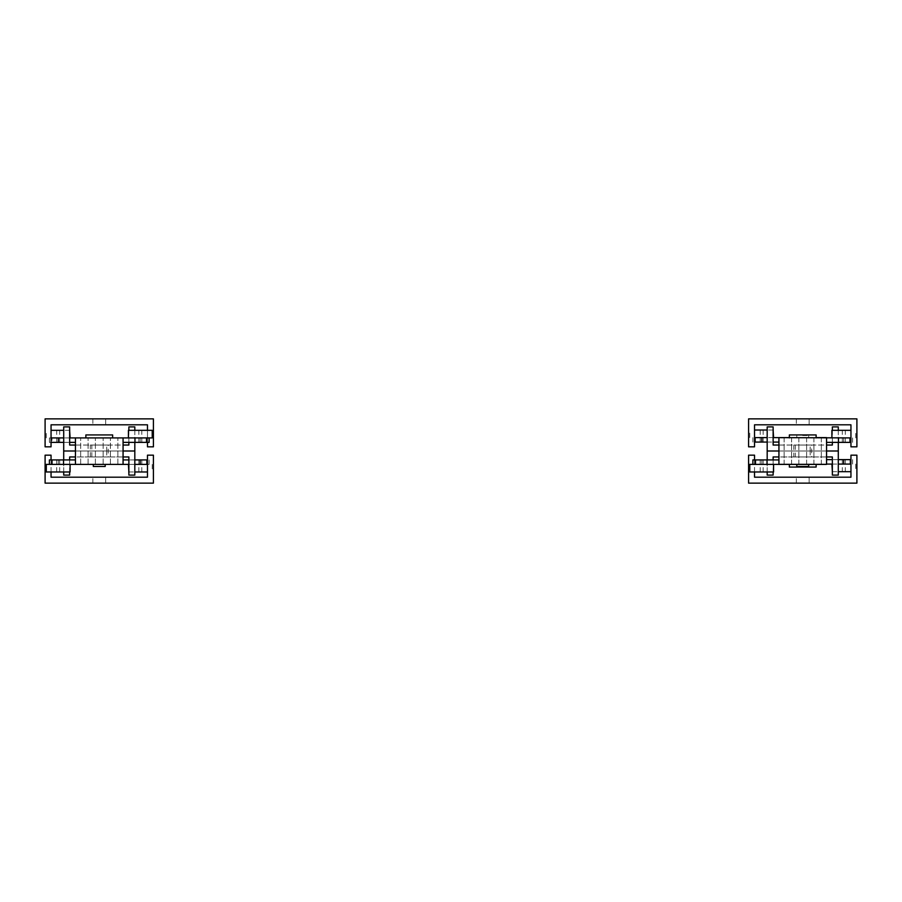 <?xml version="1.0" encoding="UTF-8"?>
<svg xmlns="http://www.w3.org/2000/svg" width="902" height="902" viewBox="0 0 902 902"><rect width="100%" height="100%" fill="white"/><g stroke="black" fill="none" stroke-linecap="round" stroke-linejoin="round"><path stroke-width="0.68" stroke-dasharray="4.51 3.38" d="M809.139 477.192L796.342 477.192L809.139 477.192L796.342 477.192L809.139 477.192L796.342 477.192L809.139 477.192L796.342 477.192L809.139 477.192L809.139 483.134L796.342 483.134L809.139 483.134L809.139 477.192L809.139 483.134L796.342 483.134L809.139 483.134L796.342 483.134L809.139 483.134L809.139 477.192M809.139 483.134L796.342 483.134L809.139 483.134M754.534 455.172L748.581 455.172L748.581 483.134L856.9 483.134L856.9 455.172L850.947 455.172L850.947 477.192L754.534 477.192L754.534 455.172M754.534 459.93L754.534 471.983M809.139 424.808L796.342 424.808L809.139 424.808L796.342 424.808L809.139 424.808L796.342 424.808L809.139 424.808L796.342 424.808L809.139 424.808L809.139 418.866L796.342 418.866L809.139 418.866L809.139 424.808L809.139 418.866L796.342 418.866L809.139 418.866L796.342 418.866L809.139 418.866L809.139 424.808M809.139 418.866L796.342 418.866L809.139 418.866M748.581 446.828L754.534 446.828L754.534 424.808L850.947 424.808L850.947 446.828L856.9 446.828L856.9 418.866L748.581 418.866L748.581 446.828M811.665 445.047L793.816 445.047L811.665 445.047L811.665 451L793.816 451L811.665 451L793.816 451L811.665 451L811.665 456.953L793.816 456.953L811.665 456.953M810.176 445.047L795.305 445.047L810.176 445.047L810.176 451L795.305 451L810.176 451L795.305 451L810.176 451L810.176 456.953L795.305 456.953L810.176 456.953M773.127 426.894L767.185 426.894L767.185 451L838.296 451L838.296 426.894L832.354 426.894L832.354 445.047L773.127 445.047L773.127 426.894M778.933 445.047L826.548 445.047M832.354 442.375L832.354 430.322M838.296 430.322L838.296 442.375M826.548 451L778.933 451L826.548 451M767.185 475.106L773.127 475.106L773.127 456.953L832.354 456.953L832.354 475.106L838.296 475.106L838.296 451L767.185 451L767.185 475.106M773.127 459.93L773.127 471.983M826.548 456.953L778.933 456.953M767.185 471.983L767.185 459.93M789.351 434.933L816.13 434.933M802.735 437.91L816.13 437.91L802.735 437.91M808.688 466.469L796.793 466.469M802.735 464.395L808.688 464.395L802.735 464.395M849.988 437.91L831.903 437.91L849.988 437.91M754.534 437.605L778.933 437.605L778.933 464.09L826.548 464.09L778.933 464.09L778.933 437.91L850.947 437.91M831.903 430.322L850.947 430.322M843.81 430.322L845.298 430.322L843.81 430.322M787.863 437.91L791.584 437.91L787.863 437.91M817.618 437.91L821.339 437.91L817.618 437.91M773.578 471.983L749.776 471.983M752.877 459.93L778.933 459.93L778.933 464.395L749.776 464.395M761.671 471.983L763.16 471.983L761.671 471.983M761.671 459.93L763.16 459.93L761.671 459.93M850.947 442.375L826.548 442.375L826.548 437.91L826.548 442.375M843.81 442.375L845.298 442.375L843.81 442.375M778.933 437.91L778.933 459.93M850.947 464.09L826.548 464.09L826.548 437.91L826.548 464.395L778.933 464.395M787.863 464.395L791.584 464.395L787.863 464.395M817.618 464.395L821.339 464.395L817.618 464.395M816.13 467.067L789.351 467.067M802.735 464.09L816.13 464.09L802.735 464.09M802.735 435.531L808.688 435.531L802.735 435.531M802.735 437.605L808.688 437.605L802.735 437.605M832.354 464.09L838.296 464.09M850.947 471.678L831.903 471.678M832.354 471.678L838.296 471.678M843.81 471.678L845.298 471.678L843.81 471.678M787.863 464.09L791.584 464.09L787.863 464.09M817.618 464.09L821.339 464.09L817.618 464.09M754.534 430.017L773.578 430.017M773.127 430.017L767.185 430.017M773.127 437.605L767.185 437.605M761.671 430.017L763.16 430.017L761.671 430.017M778.933 442.07L754.534 442.07M767.185 442.07L773.127 442.07M761.671 442.07L763.16 442.07L761.671 442.07M838.296 459.625L832.354 459.625M826.548 459.625L826.548 464.09L826.548 459.625L850.947 459.625M843.81 459.625L845.298 459.625L843.81 459.625M767.027 437.605L767.027 442.07M816.13 437.605L789.351 437.605M778.933 437.605L826.548 437.605L826.548 464.09M787.863 437.605L791.584 437.605L787.863 437.605M817.618 437.605L821.339 437.605L817.618 437.605M838.454 459.625L838.454 464.09M105.658 477.192L92.861 477.192L105.658 477.192L92.861 477.192L105.658 477.192L92.861 477.192L105.658 477.192L92.861 477.192L105.658 477.192L105.658 483.134L92.861 483.134L105.658 483.134L105.658 477.192L105.658 483.134L92.861 483.134L105.658 483.134L92.861 483.134L105.658 483.134L105.658 477.192M105.658 483.134L92.861 483.134L105.658 483.134M51.053 455.172L45.1 455.172L45.1 483.134L153.419 483.134L153.419 455.172L147.466 455.172L147.466 477.192L51.053 477.192L51.053 455.172M51.053 459.93L51.053 471.983M105.658 424.808L92.861 424.808L105.658 424.808L92.861 424.808L105.658 424.808L92.861 424.808L105.658 424.808L92.861 424.808L105.658 424.808L105.658 418.866L92.861 418.866L105.658 418.866L105.658 424.808L105.658 418.866L92.861 418.866L105.658 418.866L92.861 418.866L105.658 418.866L105.658 424.808M105.658 418.866L92.861 418.866L105.658 418.866M45.1 446.828L51.053 446.828L51.053 424.808L147.466 424.808L147.466 446.828L153.419 446.828L153.419 418.866L45.1 418.866L45.1 446.828M147.466 442.375L147.466 430.322M108.184 456.953L90.335 456.953L108.184 456.953L108.184 451L90.335 451L108.184 451L90.335 451L108.184 451L108.184 445.047L90.335 445.047L108.184 445.047M106.695 456.953L91.824 456.953L106.695 456.953L106.695 451L91.824 451L106.695 451L91.824 451L106.695 451L106.695 445.047L91.824 445.047L106.695 445.047M63.704 475.106L69.646 475.106L69.646 456.953L128.873 456.953L128.873 475.106L134.815 475.106L134.815 451L63.704 451L63.704 475.106M69.646 459.93L69.646 471.983M123.067 456.953L75.452 456.953M75.452 451L123.067 451L75.452 451M63.704 471.983L63.704 459.93M69.646 426.894L63.704 426.894L63.704 451L134.815 451L134.815 426.894L128.873 426.894L128.873 445.047L69.646 445.047L69.646 426.894M75.452 445.047L123.067 445.047M128.873 442.375L128.873 430.322M134.815 430.322L134.815 442.375M85.87 437.91L85.87 434.933L112.649 434.933L99.265 434.933L112.649 434.933L112.649 437.91L85.87 437.91L112.649 437.91M105.207 464.395L105.207 466.469L93.312 466.469L99.265 466.469L93.312 466.469L93.312 464.395L105.207 464.395L93.312 464.395M52.012 437.91L70.097 437.91L49.396 437.91L52.012 437.91L52.012 442.375L49.396 442.375L51.053 442.375M69.646 437.91L63.704 437.91M51.053 437.91L123.067 437.91L75.452 437.91L75.452 442.375L52.012 442.375M51.053 430.322L70.097 430.322M69.646 430.322L63.704 430.322M58.19 430.322L56.702 430.322L58.19 430.322M114.137 437.91L110.416 437.91L114.137 437.91M84.382 437.91L80.661 437.91L84.382 437.91M147.466 471.983L128.422 471.983M128.873 471.983L134.815 471.983M147.466 464.395L134.815 464.395M140.329 471.983L141.817 471.983L140.329 471.983M128.873 464.395L149.123 464.395L134.973 464.395L134.973 459.93L147.466 459.93M123.067 459.93L123.067 464.395L123.067 459.93L134.973 459.93M134.815 459.93L128.873 459.93M140.329 459.93L141.817 459.93L140.329 459.93M63.704 442.375L69.646 442.375M58.19 442.375L56.702 442.375L58.19 442.375M134.973 464.395L123.067 464.395L123.067 437.91L123.067 464.395L75.452 464.395L123.067 464.395L75.452 464.395L75.452 437.91L152.224 437.91M75.452 442.375L75.452 437.91M114.137 464.395L117.858 464.395L114.137 464.395M84.382 464.395L88.103 464.395L84.382 464.395M63.546 442.375L63.546 437.91M128.422 430.322L152.224 430.322M140.329 430.322L141.817 430.322L140.329 430.322M99.265 437.91L95.386 437.91L99.265 437.91M70.097 471.983L46.295 471.983M49.396 459.93L75.452 459.93L75.452 464.395L46.295 464.395M58.19 471.983L59.679 471.983L58.19 471.983M58.19 459.93L56.702 459.93L58.19 459.93M149.123 442.375L123.067 442.375L123.067 437.91L123.067 442.375M140.329 442.375L141.817 442.375L140.329 442.375M75.452 464.395L75.452 459.93M99.265 464.395L95.386 464.395L99.265 464.395M123.067 464.395L123.067 437.91M761.807 464.395L761.807 459.93M843.674 442.375L843.674 437.91M755.493 437.605L755.493 442.07M849.988 459.625L849.988 464.09M146.507 464.395L146.507 459.93M58.326 464.395L58.326 459.93M140.193 442.375L140.193 437.91M796.342 483.134L796.342 477.192L796.342 483.134M796.342 418.866L796.342 424.808L796.342 418.866M793.816 445.047L793.816 456.953M795.305 445.047L795.305 456.953M855.705 437.91L855.705 430.322M852.604 442.375L852.604 437.91M806.613 464.395L806.613 437.91M798.868 464.395L798.868 437.91M821.339 464.395L821.339 437.91M813.897 464.395L813.897 437.91M791.584 464.395L791.584 437.91M784.142 464.395L784.142 437.91M845.298 442.375L845.298 430.322M842.321 442.375L842.321 430.322M763.16 471.983L763.16 459.93M760.183 471.983L760.183 459.93M808.688 437.605L808.688 435.531M796.793 437.605L796.793 435.531M855.705 464.09L855.705 471.678M749.776 437.605L749.776 430.017M752.877 437.605L752.877 442.07M852.604 459.625L852.604 464.09M798.868 437.605L798.868 464.09M806.613 437.605L806.613 464.09M813.897 437.605L813.897 464.09M821.339 437.605L821.339 464.09M784.142 437.605L784.142 464.09M791.584 437.605L791.584 464.09M842.321 459.625L842.321 471.678M845.298 459.625L845.298 471.678M760.183 430.017L760.183 442.07M763.16 430.017L763.16 442.07M92.861 483.134L92.861 477.192L92.861 483.134M92.861 418.866L92.861 424.808L92.861 418.866M90.335 456.953L90.335 445.047M91.824 456.953L91.824 445.047M46.295 437.91L46.295 430.322M152.224 464.395L152.224 471.983M149.123 464.395L149.123 459.93M49.396 442.375L49.396 437.91M103.132 464.395L103.132 437.91L103.132 464.395M95.386 464.395L95.386 437.91L95.386 464.395M88.103 464.395L88.103 437.91L88.103 464.395M80.661 464.395L80.661 437.91L80.661 464.395M117.858 464.395L117.858 437.91L117.858 464.395M110.416 464.395L110.416 437.91L110.416 464.395M59.679 442.375L59.679 430.322M56.702 442.375L56.702 430.322M141.817 471.983L141.817 459.93M138.84 471.983L138.84 459.93M141.817 442.375L141.817 430.322M138.84 442.375L138.84 430.322M59.679 471.983L59.679 459.93M56.702 471.983L56.702 459.93"/><path stroke-width="1.35" d="M754.534 471.983L754.534 477.192L850.947 477.192L850.947 455.172L856.9 455.172L856.9 483.134L748.581 483.134L748.581 455.172L754.534 455.172L754.534 459.93M754.534 446.828L748.581 446.828L748.581 418.866L856.9 418.866L856.9 446.828L850.947 446.828L850.947 424.808L754.534 424.808L754.534 446.828M767.185 459.93L767.185 451L778.933 451L767.185 451L767.185 426.894L773.127 426.894L773.127 445.047L778.933 445.047M826.548 445.047L832.354 445.047L832.354 442.375M832.354 430.322L832.354 426.894L838.296 426.894L838.296 430.322M838.296 442.375L838.296 451L826.548 451L838.296 451L838.296 475.106L832.354 475.106L832.354 456.953L826.548 456.953M773.127 471.983L773.127 475.106L767.185 475.106L767.185 471.983M778.933 456.953L773.127 456.953L773.127 459.93M816.13 437.91L816.13 434.933L789.351 434.933L789.351 437.91M796.793 464.395L796.793 466.469L808.688 466.469L808.688 464.395M850.947 437.91L773.127 437.605M850.947 430.322L831.903 430.322L831.903 437.91M778.933 459.93L767.027 459.93L767.027 464.395L749.776 464.395L749.776 471.983L773.578 471.983L773.578 464.395M767.027 459.93L752.877 459.93L752.877 464.395M826.548 442.375L850.947 442.375M767.027 464.395L778.933 464.395L778.933 437.91M778.933 464.395L826.548 464.395L826.548 437.605L816.13 437.605M838.454 442.375L838.454 437.91M789.351 464.395L789.351 467.067L816.13 467.067L816.13 464.395M838.296 464.09L850.947 464.09M838.296 471.678L850.947 471.678M831.903 464.09L832.354 471.678M826.548 464.09L832.354 464.09M773.578 437.605L773.127 430.017M767.185 437.605L754.534 437.605M767.185 430.017L754.534 430.017M754.534 442.07L767.185 442.07M773.127 442.07L778.933 442.07M850.947 459.625L838.296 459.625M832.354 459.625L826.548 459.625M789.351 437.605L778.933 437.605M51.053 471.983L51.053 477.192L147.466 477.192L147.466 455.172L153.419 455.172L153.419 483.134L45.1 483.134L45.1 455.172L51.053 455.172L51.053 459.93M147.466 430.322L147.466 424.808L51.053 424.808L51.053 446.828L45.1 446.828L45.1 418.866L153.419 418.866L153.419 446.828L147.466 446.828L147.466 442.375M69.646 471.983L69.646 475.106L63.704 475.106L63.704 471.983M75.452 456.953L69.646 456.953L69.646 459.93M134.815 442.375L134.815 451L123.067 451L134.815 451L134.815 475.106L128.873 475.106L128.873 456.953L123.067 456.953M63.704 459.93L63.704 451L75.452 451L63.704 451L63.704 426.894L69.646 426.894L69.646 445.047L75.452 445.047M123.067 445.047L128.873 445.047L128.873 442.375M128.873 430.322L128.873 426.894L134.815 426.894L134.815 430.322M63.704 437.91L51.053 437.91M63.704 430.322L51.053 430.322M70.097 437.91L69.646 430.322M128.422 437.91L128.422 430.322L152.224 430.322L152.224 437.91L69.646 437.91M128.422 464.395L128.873 471.983M134.815 464.395L147.466 464.395M134.815 471.983L147.466 471.983M147.466 459.93L134.815 459.93M128.873 459.93L123.067 459.93M51.053 442.375L63.704 442.375M69.646 442.375L75.452 442.375M70.097 464.395L70.097 471.983L46.295 471.983L46.295 464.395L128.873 464.395M112.649 437.91L112.649 434.933L85.87 434.933L85.87 437.91M93.312 464.395L93.312 466.469L105.207 466.469L105.207 464.395M75.452 459.93L49.396 459.93L49.396 464.395M123.067 442.375L149.123 442.375L149.123 437.91M75.452 464.395L75.452 437.91M63.546 464.395L63.546 459.93M123.067 464.395L123.067 437.91M134.973 442.375L134.973 437.91M755.493 464.395L755.493 459.93M849.988 442.375L849.988 437.91M761.807 437.605L761.807 442.07M843.674 459.625L843.674 464.09M140.193 464.395L140.193 459.93M58.326 442.375L58.326 437.91M52.012 464.395L52.012 459.93M146.507 442.375L146.507 437.91"/></g></svg>

